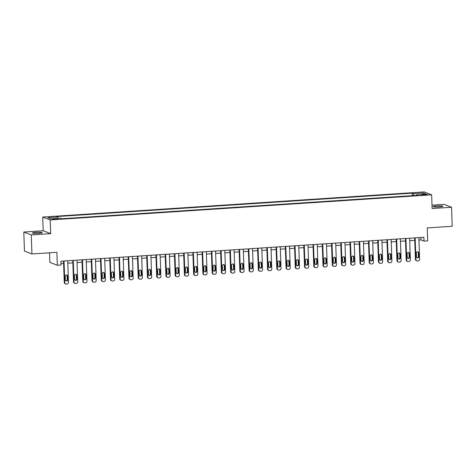 <?xml version="1.0" encoding="UTF-8"?>
<svg xmlns="http://www.w3.org/2000/svg" width="476" height="476" viewBox="0 0 476 476"><rect width="100%" height="100%" fill="white"/><g stroke="black" fill="none" stroke-linecap="round" stroke-linejoin="round"><path stroke-width="0.71" d="M38.621 233.335A4.909 0.565 -2 0 0 42.233 232.663A4.909 0.565 -2 0 0 36.039 232.336A4.909 0.565 -2 0 0 32.428 233.008A4.909 0.565 -2 0 0 38.621 233.335M439.294 206.947A4.909 0.565 -2 0 0 442.906 206.275A4.909 0.565 -2 0 0 436.712 205.947A4.909 0.565 -2 0 0 433.1 206.614A4.909 0.565 -2 0 0 439.294 206.947M55.609 219.359L57.412 219.025L54.318 218.859L52.509 219.198L55.609 219.359M49.534 252.798L49.867 262.365L57.34 265.257L61.035 265.013L60.904 261.205L423.872 237.298L424.009 241.106L427.704 240.862L427.252 227.921L452.2 226.273L451.534 207.244L444.066 204.359L432.012 205.15M23.8 232.038L24.466 251.072L31.934 253.958L31.273 234.924L50.676 233.645L50.2 219.942L42.727 217.056L43.203 230.759L23.8 232.038L31.273 234.924M50.2 219.942L431.649 194.821L424.181 191.929L42.727 217.056M424.776 194.47L421.397 194.898L426.026 194.952L427.775 194.625L424.776 194.47L424.794 195.035M413.947 195.553L413.424 193.625L412.204 193.155L56.62 216.574L57.846 217.05L58.221 218.43M413.424 193.625L423.402 192.97L426.514 194.172L416.536 194.827L416.387 195.392M57.846 217.05L47.868 217.705L50.974 218.906L60.952 218.252L62.177 218.722L417.755 195.303L416.536 194.827M57.34 265.257L56.888 252.316L31.934 253.958M431.649 194.821L432.131 208.524L451.534 207.244M418.945 240.065L420.974 239.934L424.009 241.106M60.987 263.644L63.611 263.472M67.806 263.198L72.852 262.865M77.047 262.585L82.092 262.252M86.287 261.978L91.332 261.645M95.527 261.372L100.573 261.038M104.768 260.759L109.813 260.426M114.008 260.152L119.054 259.819M123.248 259.545L128.294 259.212M132.489 258.932L137.534 258.605M141.729 258.325L146.775 257.992M150.969 257.718L156.015 257.385M160.21 257.111L165.261 256.778M169.45 256.499L174.502 256.165M178.69 255.892L183.742 255.558M187.931 255.285L192.982 254.952M197.171 254.672L202.223 254.345M206.411 254.065L211.463 253.732M215.652 253.458L220.703 253.125M224.898 252.851L229.944 252.518M234.138 252.238L239.184 251.905M243.379 251.631L248.424 251.298M252.619 251.025L257.665 250.691M261.86 250.412L266.905 250.078M271.1 249.805L276.145 249.472M280.34 249.198L285.386 248.865M289.581 248.585L294.626 248.258M298.821 247.978L303.866 247.645M308.061 247.371L313.107 247.038M317.302 246.764L322.347 246.431M326.542 246.151L331.588 245.818M335.782 245.545L340.828 245.211M345.023 244.938L350.068 244.605M354.263 244.325L359.309 243.992M363.503 243.718L368.555 243.385M372.744 243.111L377.795 242.778M381.984 242.498L387.036 242.171M391.224 241.891L396.276 241.558M400.465 241.284L405.516 240.951M409.705 240.677L414.757 240.344M420.891 237.494L420.974 239.934M412.204 193.155L412.287 195.66M422.563 194.428L423.402 192.97M50.676 233.645L43.203 230.759M418.862 237.625L419.618 259.271A1.535 1.47 111.1 0 1 418.196 260.89L417.452 260.937A1.535 1.47 111.1 0 1 415.923 259.515L415.167 237.869M414.667 237.905L415.417 259.319L415.923 259.515M418.856 256.576A1.226 1.178 -68.9 0 1 417.232 257.796A1.226 1.178 -68.9 0 1 416.494 256.731L416.363 253.077A1.226 1.178 -68.9 0 1 417.987 251.852A1.226 1.178 -68.9 0 1 418.731 252.923L418.856 256.576L418.35 256.38A1.226 1.178 -68.9 0 1 416.994 257.671M417.726 251.786A1.226 1.178 -68.9 0 1 418.225 252.726L418.35 256.38M416.851 260.848L416.345 260.652A1.535 1.47 -68.9 0 1 415.417 259.319M409.622 238.238L410.377 259.878A1.535 1.47 111.1 0 1 408.955 261.497L408.212 261.55A1.535 1.47 111.1 0 1 406.683 260.122L405.927 238.482M405.427 238.512L406.177 259.926L406.683 260.122M409.616 257.183A1.226 1.178 -68.9 0 1 407.992 258.403A1.226 1.178 -68.9 0 1 407.254 257.337L407.123 253.684A1.226 1.178 -68.9 0 1 408.747 252.464A1.226 1.178 -68.9 0 1 409.491 253.53L409.616 257.183L409.11 256.986A1.226 1.178 -68.9 0 1 407.753 258.278M408.485 252.393A1.226 1.178 -68.9 0 1 408.985 253.333L409.11 256.986M407.611 261.455L407.105 261.259A1.535 1.47 -68.9 0 1 406.177 259.926M400.381 238.845L401.137 260.485A1.535 1.47 111.1 0 1 399.715 262.109L398.971 262.157A1.535 1.47 111.1 0 1 397.442 260.729L396.687 239.089M396.187 239.119L396.936 260.539L397.442 260.729M400.375 257.79A1.226 1.178 -68.9 0 1 398.751 259.015A1.226 1.178 -68.9 0 1 398.013 257.944L397.882 254.291A1.226 1.178 -68.9 0 1 399.507 253.071A1.226 1.178 -68.9 0 1 400.251 254.136L400.375 257.79L399.87 257.593A1.226 1.178 -68.9 0 1 398.513 258.885M399.245 253.006A1.226 1.178 -68.9 0 1 399.745 253.94L399.87 257.593M398.364 262.062L397.865 261.871A1.535 1.47 -68.9 0 1 396.936 260.539M391.141 239.452L391.897 261.098A1.535 1.47 111.1 0 1 390.469 262.716L389.731 262.764A1.535 1.47 111.1 0 1 388.202 261.342L387.446 239.696M386.946 239.731L387.696 261.145L388.202 261.342M391.135 258.403A1.226 1.178 -68.9 0 1 389.511 259.622A1.226 1.178 -68.9 0 1 388.773 258.557L388.642 254.904A1.226 1.178 -68.9 0 1 390.266 253.678A1.226 1.178 -68.9 0 1 391.01 254.743L391.135 258.403L390.629 258.206A1.226 1.178 -68.9 0 1 389.273 259.491M390.005 253.613A1.226 1.178 -68.9 0 1 390.504 254.553L390.629 258.206M389.124 262.675L388.624 262.478A1.535 1.47 -68.9 0 1 387.696 261.145M381.901 240.059L382.656 261.705A1.535 1.47 111.1 0 1 381.228 263.323L380.491 263.377A1.535 1.47 111.1 0 1 378.961 261.949L378.206 240.303M377.706 240.338L378.456 261.752L378.961 261.949M381.895 259.009A1.226 1.178 -68.9 0 1 380.27 260.229A1.226 1.178 -68.9 0 1 379.533 259.164L379.402 255.511A1.226 1.178 -68.9 0 1 381.026 254.285A1.226 1.178 -68.9 0 1 381.77 255.356L381.895 259.009L381.389 258.813A1.226 1.178 -68.9 0 1 380.032 260.104M380.764 254.22A1.226 1.178 -68.9 0 1 381.264 255.16L381.389 258.813M379.884 263.282L379.384 263.085A1.535 1.47 -68.9 0 1 378.456 261.752M372.66 240.672L373.416 262.312A1.535 1.47 111.1 0 1 371.988 263.936L371.25 263.984A1.535 1.47 111.1 0 1 369.721 262.556L368.965 240.915M368.466 240.945L369.215 262.365L369.721 262.556M372.654 259.616A1.226 1.178 -68.9 0 1 371.03 260.842A1.226 1.178 -68.9 0 1 370.286 259.771L370.161 256.118A1.226 1.178 -68.9 0 1 371.786 254.898A1.226 1.178 -68.9 0 1 372.529 255.963L372.654 259.616L372.149 259.42A1.226 1.178 -68.9 0 1 370.792 260.711M371.524 254.833A1.226 1.178 -68.9 0 1 372.024 255.767L372.149 259.42M370.643 263.888L370.138 263.698A1.535 1.47 -68.9 0 1 369.215 262.365M363.42 241.278L364.176 262.925A1.535 1.47 111.1 0 1 362.748 264.543L362.01 264.591A1.535 1.47 111.1 0 1 360.481 263.168L359.725 241.522M359.225 241.552L359.975 262.972L360.481 263.168M363.414 260.223A1.226 1.178 -68.9 0 1 361.79 261.449A1.226 1.178 -68.9 0 1 361.046 260.384L360.921 256.731A1.226 1.178 -68.9 0 1 362.545 255.505A1.226 1.178 -68.9 0 1 363.289 256.57L363.414 260.223L362.908 260.033A1.226 1.178 -68.9 0 1 361.546 261.318M362.284 255.439A1.226 1.178 -68.9 0 1 362.783 256.38L362.908 260.033M361.403 264.501L360.897 264.305A1.535 1.47 -68.9 0 1 359.975 262.972M354.18 241.885L354.935 263.531A1.535 1.47 111.1 0 1 353.507 265.15L352.77 265.197A1.535 1.47 111.1 0 1 351.24 263.775L350.485 242.129M349.985 242.165L350.735 263.579L351.24 263.775M354.174 260.836A1.226 1.178 -68.9 0 1 352.549 262.056A1.226 1.178 -68.9 0 1 351.806 260.991L351.681 257.337A1.226 1.178 -68.9 0 1 353.305 256.112A1.226 1.178 -68.9 0 1 354.049 257.183L354.174 260.836L353.668 260.64A1.226 1.178 -68.9 0 1 352.305 261.931M353.043 256.046A1.226 1.178 -68.9 0 1 353.543 256.986L353.668 260.64M352.163 265.108L351.657 264.912A1.535 1.47 -68.9 0 1 350.735 263.579M344.939 242.498L345.695 264.138A1.535 1.47 111.1 0 1 344.267 265.763L343.529 265.81A1.535 1.47 111.1 0 1 342 264.382L341.244 242.742M340.745 242.772L341.494 264.186L342 264.382M344.933 261.443A1.226 1.178 -68.9 0 1 343.309 262.663A1.226 1.178 -68.9 0 1 342.565 261.598L342.44 257.944A1.226 1.178 -68.9 0 1 344.065 256.725A1.226 1.178 -68.9 0 1 344.803 257.79L344.933 261.443L344.428 261.247A1.226 1.178 -68.9 0 1 343.065 262.538M343.803 256.653A1.226 1.178 -68.9 0 1 344.303 257.593L344.428 261.247M342.922 265.715L342.417 265.519A1.535 1.47 -68.9 0 1 341.494 264.186M335.699 243.105L336.455 264.751A1.535 1.47 111.1 0 1 335.027 266.37L334.289 266.417A1.535 1.47 111.1 0 1 332.76 264.989L332.004 243.349M331.504 243.379L332.254 264.799L332.76 264.989M335.693 262.05A1.226 1.178 -68.9 0 1 334.069 263.276A1.226 1.178 -68.9 0 1 333.325 262.211L333.2 258.551A1.226 1.178 -68.9 0 1 334.824 257.332A1.226 1.178 -68.9 0 1 335.562 258.397L335.693 262.05L335.187 261.86A1.226 1.178 -68.9 0 1 333.825 263.145M334.563 257.266A1.226 1.178 -68.9 0 1 335.062 258.2L335.187 261.86M333.682 266.328L333.176 266.132A1.535 1.47 -68.9 0 1 332.254 264.799M326.459 243.712L327.214 265.358A1.535 1.47 111.1 0 1 325.786 266.976L325.048 267.024A1.535 1.47 111.1 0 1 323.519 265.602L322.758 243.956M322.264 243.992L323.014 265.406L323.519 265.602M326.453 262.663A1.226 1.178 -68.9 0 1 324.828 263.882A1.226 1.178 -68.9 0 1 324.085 262.817L323.96 259.164A1.226 1.178 -68.9 0 1 325.584 257.938A1.226 1.178 -68.9 0 1 326.322 259.009L326.453 262.663L325.947 262.466A1.226 1.178 -68.9 0 1 324.584 263.758M325.316 257.873A1.226 1.178 -68.9 0 1 325.822 258.813L325.947 262.466M324.442 266.935L323.936 266.738A1.535 1.47 -68.9 0 1 323.014 265.406M317.218 244.325L317.974 265.965A1.535 1.47 111.1 0 1 316.546 267.583L315.808 267.637A1.535 1.47 111.1 0 1 314.273 266.209L313.517 244.563M313.024 244.599L313.773 266.013L314.273 266.209M317.212 263.27A1.226 1.178 -68.9 0 1 315.588 264.489A1.226 1.178 -68.9 0 1 314.844 263.424L314.719 259.771A1.226 1.178 -68.9 0 1 316.344 258.551A1.226 1.178 -68.9 0 1 317.081 259.616L317.212 263.27L316.707 263.073A1.226 1.178 -68.9 0 1 315.344 264.364M316.076 258.48A1.226 1.178 -68.9 0 1 316.576 259.42L316.707 263.073M315.201 267.542L314.695 267.345A1.535 1.47 -68.9 0 1 313.773 266.013M307.978 244.932L308.734 266.572A1.535 1.47 111.1 0 1 307.306 268.196L306.568 268.244A1.535 1.47 111.1 0 1 305.033 266.816L304.277 245.176M303.783 245.205L304.533 266.625L305.033 266.816M307.972 263.877A1.226 1.178 -68.9 0 1 306.348 265.102A1.226 1.178 -68.9 0 1 305.604 264.031L305.479 260.378A1.226 1.178 -68.9 0 1 307.103 259.158A1.226 1.178 -68.9 0 1 307.841 260.223L307.972 263.877L307.466 263.68A1.226 1.178 -68.9 0 1 306.104 264.971M306.836 259.093A1.226 1.178 -68.9 0 1 307.335 260.027L307.466 263.68M305.961 268.149L305.455 267.958A1.535 1.47 -68.9 0 1 304.533 266.625M298.738 245.539L299.493 267.185A1.535 1.47 111.1 0 1 298.065 268.803L297.327 268.851A1.535 1.47 111.1 0 1 295.792 267.429L295.037 245.783M294.543 245.818L295.293 267.232L295.792 267.429M298.732 264.489A1.226 1.178 -68.9 0 1 297.107 265.709A1.226 1.178 -68.9 0 1 296.364 264.644L296.239 260.991A1.226 1.178 -68.9 0 1 297.863 259.765A1.226 1.178 -68.9 0 1 298.601 260.83L298.732 264.489L298.226 264.293A1.226 1.178 -68.9 0 1 296.863 265.578M297.595 259.7A1.226 1.178 -68.9 0 1 298.095 260.64L298.226 264.293M296.721 268.761L296.215 268.565A1.535 1.47 -68.9 0 1 295.293 267.232M289.497 246.146L290.253 267.792A1.535 1.47 111.1 0 1 288.825 269.41L288.087 269.458A1.535 1.47 111.1 0 1 286.552 268.036L285.796 246.389M285.303 246.425L286.046 267.839L286.552 268.036M289.491 265.096A1.226 1.178 -68.9 0 1 287.867 266.316A1.226 1.178 -68.9 0 1 287.123 265.251L286.998 261.598A1.226 1.178 -68.9 0 1 288.623 260.372A1.226 1.178 -68.9 0 1 289.36 261.443L289.491 265.096L288.986 264.9A1.226 1.178 -68.9 0 1 287.623 266.191M288.355 260.307A1.226 1.178 -68.9 0 1 288.855 261.247L288.986 264.9M287.48 269.368L286.974 269.172A1.535 1.47 -68.9 0 1 286.046 267.839M280.251 246.758L281.013 268.399A1.535 1.47 111.1 0 1 279.585 270.023L278.847 270.07A1.535 1.47 111.1 0 1 277.312 268.642L276.556 247.002M276.062 247.032L276.806 268.446L277.312 268.642M280.251 265.703A1.226 1.178 -68.9 0 1 278.621 266.929A1.226 1.178 -68.9 0 1 277.883 265.858L277.758 262.205A1.226 1.178 -68.9 0 1 279.382 260.985A1.226 1.178 -68.9 0 1 280.12 262.05L280.251 265.703L279.745 265.507A1.226 1.178 -68.9 0 1 278.383 266.798M279.115 260.919A1.226 1.178 -68.9 0 1 279.614 261.854L279.745 265.507M278.24 269.975L277.734 269.785A1.535 1.47 -68.9 0 1 276.806 268.446M271.011 247.365L271.766 269.011A1.535 1.47 111.1 0 1 270.344 270.63L269.606 270.677A1.535 1.47 111.1 0 1 268.071 269.255L267.316 247.609M266.822 247.639L267.566 269.059L268.071 269.255M271.011 266.31A1.226 1.178 -68.9 0 1 269.38 267.536A1.226 1.178 -68.9 0 1 268.642 266.471L268.518 262.811A1.226 1.178 -68.9 0 1 270.142 261.592A1.226 1.178 -68.9 0 1 270.88 262.657L271.011 266.31L270.505 266.12A1.226 1.178 -68.9 0 1 269.142 267.405M269.874 261.526A1.226 1.178 -68.9 0 1 270.374 262.46L270.505 266.12M269 270.588L268.494 270.392A1.535 1.47 -68.9 0 1 267.566 269.059M261.77 247.972L262.526 269.618A1.535 1.47 111.1 0 1 261.104 271.237L260.366 271.284A1.535 1.47 111.1 0 1 258.831 269.862L258.075 248.216M257.581 248.252L258.325 269.666L258.831 269.862M261.77 266.923A1.226 1.178 -68.9 0 1 260.14 268.143A1.226 1.178 -68.9 0 1 259.402 267.078L259.271 263.424A1.226 1.178 -68.9 0 1 260.902 262.199A1.226 1.178 -68.9 0 1 261.639 263.27L261.77 266.923L261.264 266.727A1.226 1.178 -68.9 0 1 259.902 268.018M260.634 262.133A1.226 1.178 -68.9 0 1 261.134 263.073L261.264 266.727M259.759 271.195L259.253 270.999A1.535 1.47 -68.9 0 1 258.325 269.666M252.53 248.585L253.286 270.225A1.535 1.47 111.1 0 1 251.863 271.844L251.126 271.897A1.535 1.47 111.1 0 1 249.591 270.469L248.835 248.829M248.341 248.859L249.085 270.273L249.591 270.469M252.524 267.53A1.226 1.178 -68.9 0 1 250.9 268.75A1.226 1.178 -68.9 0 1 250.162 267.685L250.031 264.031A1.226 1.178 -68.9 0 1 251.661 262.811A1.226 1.178 -68.9 0 1 252.399 263.877L252.524 267.53L252.024 267.334A1.226 1.178 -68.9 0 1 250.662 268.625M251.393 262.74A1.226 1.178 -68.9 0 1 251.893 263.68L252.024 267.334M250.519 271.802L250.013 271.606A1.535 1.47 -68.9 0 1 249.085 270.273M243.29 249.192L244.045 270.838A1.535 1.47 111.1 0 1 242.623 272.456L241.885 272.504A1.535 1.47 111.1 0 1 240.35 271.076L239.595 249.436M239.101 249.466L239.845 270.886L240.35 271.076M243.284 268.137A1.226 1.178 -68.9 0 1 241.659 269.362A1.226 1.178 -68.9 0 1 240.921 268.291L240.791 264.638A1.226 1.178 -68.9 0 1 242.421 263.418A1.226 1.178 -68.9 0 1 243.159 264.483L243.284 268.137L242.784 267.946A1.226 1.178 -68.9 0 1 241.421 269.232M242.153 263.353A1.226 1.178 -68.9 0 1 242.653 264.287L242.784 267.946M241.278 272.409L240.773 272.218A1.535 1.47 -68.9 0 1 239.845 270.886M234.049 249.799L234.805 271.445A1.535 1.47 111.1 0 1 233.383 273.063L232.639 273.111A1.535 1.47 111.1 0 1 231.11 271.689L230.354 250.043M229.86 250.078L230.604 271.493L231.11 271.689M234.043 268.75A1.226 1.178 -68.9 0 1 232.419 269.969A1.226 1.178 -68.9 0 1 231.681 268.904L231.55 265.251A1.226 1.178 -68.9 0 1 233.175 264.025A1.226 1.178 -68.9 0 1 233.918 265.09L234.043 268.75L233.543 268.553A1.226 1.178 -68.9 0 1 232.181 269.838M232.913 263.96A1.226 1.178 -68.9 0 1 233.413 264.9L233.543 268.553M232.038 273.022L231.532 272.825A1.535 1.47 -68.9 0 1 230.604 271.493M224.809 250.412L225.565 272.052A1.535 1.47 111.1 0 1 224.142 273.67L223.399 273.724A1.535 1.47 111.1 0 1 221.87 272.296L221.114 250.65M220.614 250.685L221.364 272.099L221.87 272.296M224.803 269.356A1.226 1.178 -68.9 0 1 223.179 270.576A1.226 1.178 -68.9 0 1 222.441 269.511L222.31 265.858A1.226 1.178 -68.9 0 1 223.934 264.638A1.226 1.178 -68.9 0 1 224.678 265.703L224.803 269.356L224.297 269.16A1.226 1.178 -68.9 0 1 222.941 270.451M223.672 264.567A1.226 1.178 -68.9 0 1 224.172 265.507L224.297 269.16M222.798 273.629L222.292 273.432A1.535 1.47 -68.9 0 1 221.364 272.099M215.569 251.019L216.324 272.659A1.535 1.47 111.1 0 1 214.902 274.283L214.158 274.331A1.535 1.47 111.1 0 1 212.629 272.903L211.874 251.263M211.374 251.292L212.123 272.712L212.629 272.903M215.563 269.963A1.226 1.178 -68.9 0 1 213.938 271.189A1.226 1.178 -68.9 0 1 213.2 270.118L213.07 266.465A1.226 1.178 -68.9 0 1 214.694 265.245A1.226 1.178 -68.9 0 1 215.438 266.31L215.563 269.963L215.057 269.767A1.226 1.178 -68.9 0 1 213.7 271.058M214.432 265.18A1.226 1.178 -68.9 0 1 214.932 266.114L215.057 269.767M213.557 274.236L213.052 274.045A1.535 1.47 -68.9 0 1 212.123 272.712M206.328 251.625L207.084 273.272A1.535 1.47 111.1 0 1 205.662 274.89L204.918 274.938A1.535 1.47 111.1 0 1 203.389 273.516L202.633 251.869M202.133 251.905L202.883 273.319L203.389 273.516M206.322 270.57A1.226 1.178 -68.9 0 1 204.698 271.796A1.226 1.178 -68.9 0 1 203.96 270.731L203.829 267.078A1.226 1.178 -68.9 0 1 205.453 265.852A1.226 1.178 -68.9 0 1 206.197 266.917L206.322 270.57L205.816 270.38A1.226 1.178 -68.9 0 1 204.46 271.665M205.192 265.786A1.226 1.178 -68.9 0 1 205.691 266.727L205.816 270.38M204.317 274.848L203.811 274.652A1.535 1.47 -68.9 0 1 202.883 273.319M197.088 252.232L197.843 273.878A1.535 1.47 111.1 0 1 196.421 275.497L195.678 275.545A1.535 1.47 111.1 0 1 194.148 274.122L193.393 252.476M192.893 252.512L193.643 273.926L194.148 274.122M197.082 271.183A1.226 1.178 -68.9 0 1 195.457 272.403A1.226 1.178 -68.9 0 1 194.72 271.338L194.589 267.685A1.226 1.178 -68.9 0 1 196.213 266.459A1.226 1.178 -68.9 0 1 196.957 267.53L197.082 271.183L196.576 270.987A1.226 1.178 -68.9 0 1 195.22 272.278M195.951 266.393A1.226 1.178 -68.9 0 1 196.451 267.334L196.576 270.987M195.071 275.455L194.571 275.259A1.535 1.47 -68.9 0 1 193.643 273.926M187.847 252.845L188.603 274.485A1.535 1.47 111.1 0 1 187.175 276.11L186.437 276.157A1.535 1.47 111.1 0 1 184.908 274.729L184.153 253.089M183.653 253.119L184.402 274.533L184.908 274.729M187.841 271.79A1.226 1.178 -68.9 0 1 186.217 273.016A1.226 1.178 -68.9 0 1 185.479 271.945L185.348 268.291A1.226 1.178 -68.9 0 1 186.973 267.072A1.226 1.178 -68.9 0 1 187.717 268.137L187.841 271.79L187.336 271.594A1.226 1.178 -68.9 0 1 185.979 272.885M186.711 267A1.226 1.178 -68.9 0 1 187.211 267.94L187.336 271.594M185.83 276.062L185.331 275.866A1.535 1.47 -68.9 0 1 184.402 274.533M178.607 253.452L179.363 275.098A1.535 1.47 111.1 0 1 177.935 276.717L177.197 276.764A1.535 1.47 111.1 0 1 175.668 275.342L174.912 253.696M174.412 253.726L175.162 275.146L175.668 275.342M178.601 272.397A1.226 1.178 -68.9 0 1 176.977 273.623A1.226 1.178 -68.9 0 1 176.239 272.558L176.108 268.898A1.226 1.178 -68.9 0 1 177.732 267.679A1.226 1.178 -68.9 0 1 178.476 268.744L178.601 272.397L178.095 272.207A1.226 1.178 -68.9 0 1 176.739 273.492M177.471 267.613A1.226 1.178 -68.9 0 1 177.97 268.547L178.095 272.207M176.59 276.675L176.09 276.479A1.535 1.47 -68.9 0 1 175.162 275.146M169.367 254.059L170.122 275.705A1.535 1.47 111.1 0 1 168.694 277.324L167.957 277.371A1.535 1.47 111.1 0 1 166.427 275.949L165.672 254.303M165.172 254.339L165.922 275.753L166.427 275.949M169.361 273.01A1.226 1.178 -68.9 0 1 167.736 274.23A1.226 1.178 -68.9 0 1 166.993 273.164L166.868 269.511A1.226 1.178 -68.9 0 1 168.492 268.285A1.226 1.178 -68.9 0 1 169.236 269.356L169.361 273.01L168.855 272.813A1.226 1.178 -68.9 0 1 167.498 274.105M168.23 268.22A1.226 1.178 -68.9 0 1 168.73 269.16L168.855 272.813M167.35 277.282L166.844 277.086A1.535 1.47 -68.9 0 1 165.922 275.753M160.126 254.672L160.882 276.312A1.535 1.47 111.1 0 1 159.454 277.93L158.716 277.984A1.535 1.47 111.1 0 1 157.187 276.556L156.431 254.916M155.932 254.946L156.681 276.36L157.187 276.556M160.12 273.617A1.226 1.178 -68.9 0 1 158.496 274.836A1.226 1.178 -68.9 0 1 157.752 273.771L157.627 270.118A1.226 1.178 -68.9 0 1 159.252 268.898A1.226 1.178 -68.9 0 1 159.995 269.963L160.12 273.617L159.615 273.42A1.226 1.178 -68.9 0 1 158.252 274.712M158.99 268.827A1.226 1.178 -68.9 0 1 159.49 269.767L159.615 273.42M158.109 277.889L157.604 277.692A1.535 1.47 -68.9 0 1 156.681 276.36M150.886 255.279L151.642 276.919A1.535 1.47 111.1 0 1 150.214 278.543L149.476 278.591A1.535 1.47 111.1 0 1 147.947 277.163L147.191 255.523M146.691 255.552L147.441 276.972L147.947 277.163M150.88 274.224A1.226 1.178 -68.9 0 1 149.256 275.449A1.226 1.178 -68.9 0 1 148.512 274.378L148.387 270.725A1.226 1.178 -68.9 0 1 150.011 269.505A1.226 1.178 -68.9 0 1 150.755 270.57L150.88 274.224L150.374 274.027A1.226 1.178 -68.9 0 1 149.012 275.318M149.75 269.44A1.226 1.178 -68.9 0 1 150.249 270.374L150.374 274.027M148.869 278.496L148.363 278.305A1.535 1.47 -68.9 0 1 147.441 276.972M141.646 255.886L142.401 277.532A1.535 1.47 111.1 0 1 140.973 279.15L140.236 279.198A1.535 1.47 111.1 0 1 138.706 277.776L137.951 256.13M137.451 256.165L138.201 277.579L138.706 277.776M141.64 274.836A1.226 1.178 -68.9 0 1 140.015 276.056A1.226 1.178 -68.9 0 1 139.272 274.991L139.147 271.338A1.226 1.178 -68.9 0 1 140.771 270.112A1.226 1.178 -68.9 0 1 141.509 271.177L141.64 274.836L141.134 274.64A1.226 1.178 -68.9 0 1 139.771 275.925M140.509 270.047A1.226 1.178 -68.9 0 1 141.009 270.987L141.134 274.64M139.629 279.109L139.123 278.912A1.535 1.47 -68.9 0 1 138.201 277.579M132.405 256.493L133.161 278.139A1.535 1.47 111.1 0 1 131.733 279.757L130.995 279.811A1.535 1.47 111.1 0 1 129.466 278.383L128.71 256.737M128.211 256.772L128.96 278.186L129.466 278.383M132.399 275.443A1.226 1.178 -68.9 0 1 130.775 276.663A1.226 1.178 -68.9 0 1 130.031 275.598L129.906 271.945A1.226 1.178 -68.9 0 1 131.531 270.719A1.226 1.178 -68.9 0 1 132.268 271.79L132.399 275.443L131.894 275.247A1.226 1.178 -68.9 0 1 130.531 276.538M131.269 270.654A1.226 1.178 -68.9 0 1 131.769 271.594L131.894 275.247M130.388 279.715L129.883 279.519A1.535 1.47 -68.9 0 1 128.96 278.186M123.165 257.105L123.921 278.746A1.535 1.47 111.1 0 1 122.493 280.37L121.755 280.418A1.535 1.47 111.1 0 1 120.226 278.99L119.464 257.349M118.97 257.379L119.72 278.799L120.226 278.99M123.159 276.05A1.226 1.178 -68.9 0 1 121.535 277.276A1.226 1.178 -68.9 0 1 120.791 276.205L120.666 272.552A1.226 1.178 -68.9 0 1 122.29 271.332A1.226 1.178 -68.9 0 1 123.028 272.397L123.159 276.05L122.653 275.854A1.226 1.178 -68.9 0 1 121.291 277.145M122.023 271.266A1.226 1.178 -68.9 0 1 122.528 272.201L122.653 275.854M121.148 280.322L120.642 280.132A1.535 1.47 -68.9 0 1 119.72 278.799M113.925 257.712L114.68 279.358A1.535 1.47 111.1 0 1 113.252 280.977L112.514 281.024A1.535 1.47 111.1 0 1 110.979 279.602L110.224 257.956M109.73 257.992L110.48 279.406L110.979 279.602M113.919 276.657A1.226 1.178 -68.9 0 1 112.294 277.883A1.226 1.178 -68.9 0 1 111.551 276.818L111.426 273.164A1.226 1.178 -68.9 0 1 113.05 271.939A1.226 1.178 -68.9 0 1 113.788 273.004L113.919 276.657L113.413 276.467A1.226 1.178 -68.9 0 1 112.05 277.752M112.782 271.873A1.226 1.178 -68.9 0 1 113.282 272.813L113.413 276.467M111.908 280.935L111.402 280.739A1.535 1.47 -68.9 0 1 110.48 279.406M104.684 258.319L105.44 279.965A1.535 1.47 111.1 0 1 104.012 281.584L103.274 281.631A1.535 1.47 111.1 0 1 101.739 280.209L100.983 258.563M100.49 258.599L101.239 280.013L101.739 280.209M104.678 277.27A1.226 1.178 -68.9 0 1 103.054 278.49A1.226 1.178 -68.9 0 1 102.31 277.425L102.185 273.771A1.226 1.178 -68.9 0 1 103.81 272.546A1.226 1.178 -68.9 0 1 104.547 273.617L104.678 277.27L104.173 277.074A1.226 1.178 -68.9 0 1 102.81 278.365M103.542 272.48A1.226 1.178 -68.9 0 1 104.042 273.42L104.173 277.074M102.667 281.542L102.161 281.346A1.535 1.47 -68.9 0 1 101.239 280.013M95.444 258.932L96.2 280.572A1.535 1.47 111.1 0 1 94.772 282.197L94.034 282.244A1.535 1.47 111.1 0 1 92.499 280.816L91.743 259.176M91.249 259.206L91.999 280.62L92.499 280.816M95.438 277.877A1.226 1.178 -68.9 0 1 93.814 279.097A1.226 1.178 -68.9 0 1 93.07 278.032L92.945 274.378A1.226 1.178 -68.9 0 1 94.569 273.159A1.226 1.178 -68.9 0 1 95.307 274.224L95.438 277.877L94.932 277.681A1.226 1.178 -68.9 0 1 93.57 278.972M94.302 273.087A1.226 1.178 -68.9 0 1 94.801 274.027L94.932 277.681M93.427 282.149L92.921 281.953A1.535 1.47 -68.9 0 1 91.999 280.62M86.204 259.539L86.959 281.185A1.535 1.47 111.1 0 1 85.531 282.803L84.793 282.851A1.535 1.47 111.1 0 1 83.258 281.423L82.503 259.783M82.009 259.813L82.753 281.233L83.258 281.423M86.198 278.484A1.226 1.178 -68.9 0 1 84.573 279.709A1.226 1.178 -68.9 0 1 83.83 278.644L83.705 274.985A1.226 1.178 -68.9 0 1 85.329 273.765A1.226 1.178 -68.9 0 1 86.067 274.83L86.198 278.484L85.692 278.293A1.226 1.178 -68.9 0 1 84.329 279.579M85.061 273.7A1.226 1.178 -68.9 0 1 85.561 274.634L85.692 278.293M84.187 282.762L83.681 282.565A1.535 1.47 -68.9 0 1 82.753 281.233M76.957 260.146L77.719 281.792A1.535 1.47 111.1 0 1 76.291 283.41L75.553 283.458A1.535 1.47 111.1 0 1 74.018 282.036L73.262 260.39M72.768 260.426L73.512 281.84L74.018 282.036M76.957 279.097A1.226 1.178 -68.9 0 1 75.327 280.316A1.226 1.178 -68.9 0 1 74.589 279.251L74.464 275.598A1.226 1.178 -68.9 0 1 76.089 274.372A1.226 1.178 -68.9 0 1 76.826 275.443L76.957 279.097L76.452 278.9A1.226 1.178 -68.9 0 1 75.089 280.191M75.821 274.307A1.226 1.178 -68.9 0 1 76.321 275.247L76.452 278.9M74.946 283.369L74.44 283.172A1.535 1.47 -68.9 0 1 73.512 281.84M67.717 260.759L68.473 282.399A1.535 1.47 111.1 0 1 67.051 284.017L66.313 284.071A1.535 1.47 111.1 0 1 64.778 282.643L64.022 260.997M63.528 261.032L64.272 282.446L64.778 282.643M67.717 279.704A1.226 1.178 -68.9 0 1 66.087 280.923A1.226 1.178 -68.9 0 1 65.349 279.858L65.224 276.205A1.226 1.178 -68.9 0 1 66.848 274.985A1.226 1.178 -68.9 0 1 67.586 276.05L67.717 279.704L67.211 279.507A1.226 1.178 -68.9 0 1 65.849 280.798M66.581 274.914A1.226 1.178 -68.9 0 1 67.08 275.854L67.211 279.507M65.706 283.976L65.2 283.779A1.535 1.47 -68.9 0 1 64.272 282.446M423.164 195.1L423.146 194.577M418.731 252.923L418.225 252.726M409.491 253.53L408.985 253.333M400.251 254.136L399.745 253.94M391.01 254.743L390.504 254.553M381.77 255.356L381.264 255.16M372.529 255.963L372.024 255.767M363.289 256.57L362.783 256.38M354.049 257.183L353.543 256.986M344.803 257.79L344.303 257.593M335.562 258.397L335.062 258.2M326.322 259.009L325.822 258.813M317.081 259.616L316.576 259.42M307.841 260.223L307.335 260.027M298.601 260.83L298.095 260.64M289.36 261.443L288.855 261.247M280.12 262.05L279.614 261.854M270.88 262.657L270.374 262.46M261.639 263.27L261.134 263.073M252.399 263.877L251.893 263.68M243.159 264.483L242.653 264.287M233.918 265.09L233.413 264.9M224.678 265.703L224.172 265.507M215.438 266.31L214.932 266.114M206.197 266.917L205.691 266.727M196.957 267.53L196.451 267.334M187.717 268.137L187.211 267.94M178.476 268.744L177.97 268.547M169.236 269.356L168.73 269.16M159.995 269.963L159.49 269.767M150.755 270.57L150.249 270.374M141.509 271.177L141.009 270.987M132.268 271.79L131.769 271.594M123.028 272.397L122.528 272.201M113.788 273.004L113.282 272.813M104.547 273.617L104.042 273.42M95.307 274.224L94.801 274.027M86.067 274.83L85.561 274.634M76.826 275.443L76.321 275.247M67.586 276.05L67.08 275.854"/></g></svg>
